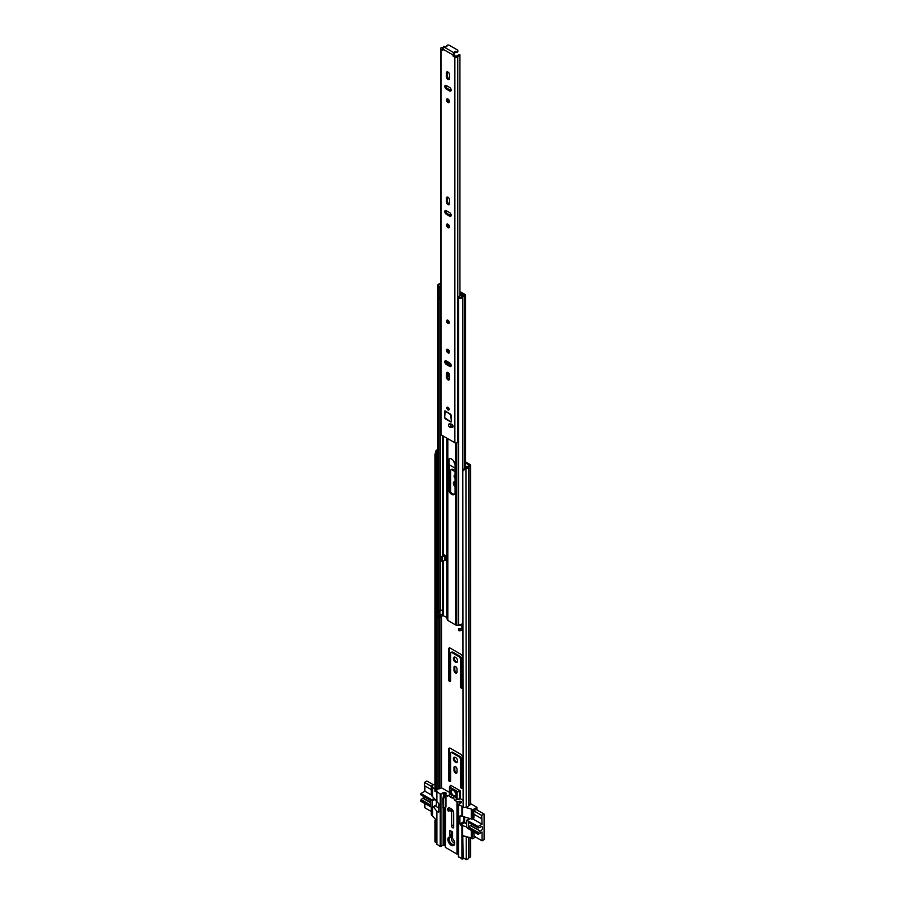 <?xml version="1.0" encoding="UTF-8"?>
<svg xmlns="http://www.w3.org/2000/svg" width="905" height="905" viewBox="0 0 905 905"><rect width="100%" height="100%" fill="white"/><g stroke="black" fill="none" stroke-linecap="round" stroke-linejoin="round"><path stroke-width="1.36" d="M461.426 788.346A1.437 0.826 -120 0 0 462.15 788.413A1.437 0.826 -120 0 0 462.444 787.757L462.444 757.406A2.591 1.493 -120 0 0 460.611 754.227L450.385 748.322A2.591 1.493 -120 0 0 449.084 748.197A2.591 1.493 -120 0 0 448.552 749.385L448.552 779.737A1.437 0.826 -120 0 0 449.57 781.501A1.437 0.826 -120 0 0 450.283 781.569A1.437 0.826 -120 0 0 450.588 780.913L450.588 753.526A1.912 1.109 60 0 1 450.984 752.655A1.912 1.109 60 0 1 451.946 752.745L459.05 756.851A1.912 1.109 60 0 1 460.407 759.205L460.407 786.581A1.437 0.826 -120 0 0 461.426 788.346M450.984 752.655L451.799 752.179A1.912 1.109 60 0 1 452.749 752.281L459.864 756.388A1.912 1.109 60 0 1 461.222 758.729L461.222 786.117A1.437 0.826 -120 0 0 462.24 787.87A1.437 0.826 -120 0 0 462.421 787.961M449.559 748.073A2.591 1.493 -120 0 0 449.366 748.91L449.366 779.273A1.437 0.826 -120 0 0 450.385 781.026A1.437 0.826 -120 0 0 450.566 781.117M455.498 773.074A2.104 1.222 -120 0 0 456.55 773.175A2.104 1.222 -120 0 0 456.991 772.203L456.991 769.159A2.104 1.222 -120 0 0 456.063 767.033A2.104 1.222 -120 0 0 454.446 766.467A2.104 1.222 -120 0 0 454.005 767.44L454.005 770.483A2.104 1.222 -120 0 0 455.498 773.074M454.932 766.377A2.104 1.222 -120 0 0 454.819 766.965L454.819 770.019A2.104 1.222 -120 0 0 456.312 772.599A2.104 1.222 -120 0 0 456.878 772.802M455.498 757.462A2.975 1.72 -120 0 0 454.016 757.315A2.975 1.72 -120 0 0 453.552 759.691A2.975 1.72 -120 0 0 455.498 762.315A2.975 1.72 -120 0 0 456.98 762.463A2.975 1.72 -120 0 0 457.444 760.076A2.975 1.72 -120 0 0 455.498 757.462M454.48 757.18A2.975 1.72 -120 0 0 456.312 761.84A2.975 1.72 -120 0 0 457.33 762.123M461.426 688.196A1.437 0.826 -120 0 0 462.15 688.275A1.437 0.826 -120 0 0 462.444 687.608L462.444 657.256A2.591 1.493 -120 0 0 460.611 654.089L450.385 648.184A2.591 1.493 -120 0 0 449.084 648.048A2.591 1.493 -120 0 0 448.552 649.236L448.552 679.598A1.437 0.826 -120 0 0 449.57 681.352A1.437 0.826 -120 0 0 450.283 681.42A1.437 0.826 -120 0 0 450.588 680.764L450.588 653.387A1.912 1.109 60 0 1 450.984 652.505A1.912 1.109 60 0 1 451.946 652.607L459.05 656.713A1.912 1.109 60 0 1 460.407 659.055L460.407 686.442A1.437 0.826 -120 0 0 461.426 688.196M450.984 652.505L451.799 652.041A1.912 1.109 60 0 1 452.749 652.132L459.864 656.238A1.912 1.109 60 0 1 461.222 658.591L461.222 685.967A1.437 0.826 -120 0 0 462.24 687.732A1.437 0.826 -120 0 0 462.421 687.823M449.559 647.935A2.591 1.493 -120 0 0 449.366 648.772L449.366 679.123A1.437 0.826 -120 0 0 450.385 680.888A1.437 0.826 -120 0 0 450.566 680.967M455.498 672.924A2.104 1.222 -120 0 0 456.55 673.026A2.104 1.222 -120 0 0 456.991 672.064L456.991 669.01A2.104 1.222 -120 0 0 456.063 666.894A2.104 1.222 -120 0 0 454.446 666.329A2.104 1.222 -120 0 0 454.005 667.29L454.005 670.345A2.104 1.222 -120 0 0 455.498 672.924M454.932 666.227A2.104 1.222 -120 0 0 454.819 666.827L454.819 669.87A2.104 1.222 -120 0 0 456.312 672.449A2.104 1.222 -120 0 0 456.878 672.653M455.498 657.313A2.975 1.72 -120 0 0 454.016 657.166A2.975 1.72 -120 0 0 453.552 659.553A2.975 1.72 -120 0 0 455.498 662.166A2.975 1.72 -120 0 0 456.98 662.313A2.975 1.72 -120 0 0 457.444 659.937A2.975 1.72 -120 0 0 455.498 657.313M454.48 657.03A2.975 1.72 -120 0 0 456.312 661.702A2.975 1.72 -120 0 0 457.33 661.985M455.091 481.879A2.975 1.72 -120 0 0 454.016 481.913A2.975 1.72 -120 0 0 453.484 484.039A2.975 1.72 -120 0 0 455.091 486.63M454.48 481.777A2.975 1.72 -120 0 0 455.091 485.284M455.091 475.17A2.014 1.165 -120 0 0 454.491 475.238A2.014 1.165 -120 0 0 455.091 478.315M454.989 475.148A2.014 1.165 -120 0 0 455.091 476.652M453.982 461.493A2.161 1.244 -120 0 0 454.966 463.926M450.588 492.094L450.588 470.623A1.912 1.109 60 0 1 450.984 469.74L451.799 469.276A1.912 1.109 60 0 1 452.749 469.367L455.091 470.713M449.491 465.136A2.591 1.493 -120 0 0 449.299 466.007L449.366 469.74A2.591 1.493 60 0 1 449.366 469.786L449.366 489.741M454.016 494.322A2.104 1.222 -120 0 1 454.446 493.497A2.104 1.222 -120 0 1 454.944 493.406A2.104 1.222 -120 0 0 454.853 493.666M465.792 466.177L465.792 467.806M470.679 465.294L470.679 804.07A1.539 0.882 180 0 1 470.238 804.692L468.688 805.631A3.45 1.991 180 0 1 466.245 807.192L463.122 807.713L462.806 470.261L465.113 467.919L466.245 468.428A3.45 1.991 0 0 0 468.688 466.867L470.238 465.928A1.539 0.882 0 0 0 470.679 465.294A1.539 0.882 0 0 0 470.238 464.672L465.6 462.002M467.365 467.082L465.6 466.064M455.091 468.134L450.317 465.385A2.591 1.493 -120 0 0 449.061 465.227M450.984 469.74A1.912 1.109 60 0 1 451.946 469.842L455.091 471.652M462.806 800.099L460.238 798.617L457.115 799.353L457.115 791.92L459.559 791.57L459.559 799.002M449.457 792.384L441.572 787.836L439.559 788.685A1.437 0.826 180 0 1 438.801 788.911A2.296 1.324 0 0 0 436.991 789.861L436.097 791.649L436.097 454.842L435 454.661L435.656 451.369L436.764 451.55L436.097 454.842M465.113 467.919L465.928 467.795A2.296 1.324 0 0 0 467.557 466.742A1.437 0.826 180 0 1 467.953 466.301L469.537 465.294L465.6 462.941M436.097 791.649L435 791.468L435 454.661M437.624 449.683A3.45 1.991 0 0 0 435.882 450.905L435.656 451.369M437.624 450.486A2.296 1.324 0 0 0 436.991 451.086L436.764 451.55M463.122 858.178L462.806 836.016L462.806 857.533L466.245 859.614A3.45 1.991 0 0 0 468.688 858.053L470.238 857.114A1.539 0.882 0 0 0 470.679 856.492L470.679 837.838M465.227 836.311L463.122 836.661M463.677 835.881L462.806 836.016M463.122 807.713L462.806 470.261M436.73 842.736L435 841.933L435 820.416L436.097 820.597L436.097 842.114L436.73 842.713M435 841.933L436.097 842.114M435.599 819.206L435 820.416M465.43 468.564L463.122 470.894M453.631 812.441L453.631 824.76L451.606 825.937A1.482 0.86 -120 0 0 452.647 827.758A1.482 0.86 -120 0 0 453.394 827.826A1.482 0.86 -120 0 0 453.699 827.147L453.699 813.143A3.496 2.014 60 0 0 451.233 808.866L449.536 807.882A1.482 0.86 60 0 0 448.79 807.814A1.482 0.86 60 0 0 448.631 807.961M451.584 837.691A3.835 2.217 -120 0 0 449.989 837.657A3.835 2.217 -120 0 0 449.197 839.41A3.835 2.217 -120 0 0 451.912 844.105A3.835 2.217 -120 0 0 453.824 844.297A3.835 2.217 -120 0 0 454.593 842.906M454.615 843.324A4.797 2.772 -120 0 0 451.233 837.453A4.797 2.772 -120 0 0 447.839 839.41A4.797 2.772 -120 0 0 451.233 845.281A4.797 2.772 -120 0 0 454.615 843.324M445.95 795.291L444.559 796.298L443.789 798.549A1.912 1.109 120 0 0 443.642 799.33L443.642 807.961L445.95 807.022L445.95 795.291L447.5 796.185A3.088 1.787 60 0 1 447.828 795.902A3.088 1.787 60 0 1 450.192 796.728L452.093 795.631A3.835 2.217 60 0 1 450.419 791.762A3.835 2.217 60 0 1 451.21 790.008A3.835 2.217 60 0 1 454.163 791.038A3.835 2.217 60 0 1 455.837 794.895A3.835 2.217 60 0 1 455.045 796.649A3.835 2.217 60 0 1 454.163 796.819L452.262 797.916A3.088 1.787 60 0 1 454.955 800.495L456.968 801.649L456.968 854.071L445.486 847.442L445.486 807.283M451.538 789.884A3.835 2.217 -120 0 0 451.029 791.411A3.835 2.217 -120 0 0 452.5 795.054A3.835 2.217 -120 0 0 455.328 796.434M435.215 805.914L438.902 808.041M473.926 814.217L473.926 817.701A1.437 0.826 60 0 1 473.632 818.358L472.342 819.104A1.437 0.826 60 0 1 471.629 819.036L462.613 816.412L462.613 806.627L458.405 804.477L461.38 802.644L461.46 801.819L461.12 802.803M463.767 816.729L463.767 821.616L466.573 824.025M473.926 831.944L474.231 836.299M452.783 810.394L451.233 811.287L449.921 810.529M476.166 809.489L473.587 810.857L473.892 814.206M475.589 837.091L472.636 838.788L472.636 831.197M473.926 817.701L472.636 818.448L472.636 809.839L476.98 807.339L476.98 809.952M476.064 809.432L484.096 814.059L481.72 815.439L482.06 824.24L478.1 826.525L466.776 820.213L466.573 826.91L460.577 825.021L459.898 823.844L459.898 816.016L462.613 816.412M472.636 818.448A1.437 0.826 60 0 1 472.342 819.104M435 783.854L431.312 785.981L431.312 794.579A1.437 0.826 60 0 0 432.33 796.343L436.73 801.378M431.312 807.339L431.312 814.93L436.73 820.552M436.866 801.547L438.902 803.889L438.699 812.158L436.866 811.321L433.484 806.909M451.606 825.937L451.606 811.932L453.156 811.038M451.233 811.287L451.606 811.932M450.192 796.728A3.835 2.217 -120 0 0 452.262 797.916M452.579 831.978L449.876 830.417L449.876 835.507L452.579 837.068L452.579 831.978M472.636 809.839L471.29 809.059L471.29 818.833M471.29 830.417L471.29 838.007L472.636 838.788M458.552 856.707L462.613 859.049L462.613 835.575L471.29 838.007M470.679 803.708L476.98 807.339M456.968 854.071L457.557 854.116L457.557 801.694A5.464 3.156 0 0 1 460.17 801.253L461.46 801.819L461.38 802.644M471.29 809.059L465.227 807.362M435 789.533L431.312 785.981M445.724 794.341L443.167 794.205L444.525 794.941A2.873 1.663 -60 0 1 444.74 793.764L445.203 792.429L443.767 792.475L440.249 794.115L436.346 791.151M445.203 792.429L446.188 793.176L445.939 794.466M443.167 807.69L442.828 798.866A1.912 1.109 -60 0 1 442.975 798.086L443.755 795.834L445.486 794.613A5.464 3.156 0 0 0 446.188 793.176M449.468 794.941L449.468 787.644M454.955 800.495L457.115 799.353M457.557 801.694L456.968 801.649M462.613 835.575L462.613 825.801M432.669 786.762L432.669 796.536M432.669 807.384L432.669 815.71M436.866 844.184L440.249 846.537L443.167 845.247L445.351 845.723M452.093 795.631A3.088 1.787 -120 0 0 449.717 794.805A3.088 1.787 -120 0 0 449.593 794.895L449.593 787.769L456.663 791.852L456.912 799.364M445.418 807.328L445.486 847.442M462.613 859.049L463.586 858.494M457.557 854.116A5.464 3.156 180 0 1 458.405 853.879M456.663 798.979A3.088 1.787 -120 0 0 454.163 796.819M449.876 835.507L451.029 834.84L451.912 831.593M452.579 835.734L451.029 834.84M460.17 801.253L458.959 802.826L459.423 803.527A2.873 1.403 -53.3 0 1 459.751 802.486L458.959 804.047M460.238 798.617L460.238 790.789L450.758 785.314L449.559 787.282M452.579 832.962L451.912 832.566M460.747 803.018L459.797 802.464L460.645 801.344M459.423 803.776L459.582 803.64A2.873 1.663 120 0 1 459.797 802.464L459.751 802.486M459.559 791.57L460.238 790.789L456.663 791.852L457.002 791.264L449.932 787.18L449.593 787.769L450.079 786.094M478.1 827.837L468.371 822.306L478.191 827.985L480.329 827.249A2.444 1.414 -60 0 1 480.838 826.853A2.444 1.414 -60 0 1 482.06 826.74A2.444 1.414 -60 0 1 482.433 828.697A2.444 1.414 -60 0 1 480.838 830.847A2.444 1.414 -60 0 1 480.329 831.05L470.498 825.383A2.444 1.414 120 0 0 471.019 825.179A2.444 1.414 120 0 0 471.924 824.353M468.371 822.306L468.27 827.442L470.498 825.383M470.148 825.564L480.329 831.05M484.096 814.059L484.096 839.648L482.06 840.824L473.926 836.13M464.616 816.977L464.616 822.894M479.978 831.231L478.36 832.577L468.541 826.899M466.573 826.91L467.252 828.086L478.1 834.342L478.36 832.577M478.1 834.342L482.06 832.057L482.06 840.824M478.191 827.985L478.1 826.525M481.72 815.439L473.688 810.801M473.587 814.025L481.72 818.72M482.06 824.24L472.761 818.867M430.735 802.418L423.133 798.04A2.444 1.414 120 0 0 423.653 797.825A2.444 1.414 120 0 0 424.558 797.011M431.312 786.332L424.536 782.418L426.9 781.049L433.371 784.782M424.536 782.418L424.536 785.698L431.312 789.613M431.312 811.525L424.875 807.803L424.875 803.617M430.735 805.077L421.176 799.556L420.904 800.099L420.904 801.332L432.228 807.633L432.432 800.936L431.753 799.771L420.904 793.504L420.904 794.748L430.735 800.495M421.176 799.556L422.793 798.221L430.735 802.803M420.904 793.504L424.875 791.219L424.875 785.902M435.712 805.303L436.391 804.907L436.391 800.982M431.357 794.963L424.875 791.219M420.904 800.099L430.735 805.767L430.735 800.416L420.904 794.748M455.769 795.563A3.349 1.934 60 0 1 453.1 795.246A3.349 1.934 60 0 1 451.369 791.615A3.349 1.934 60 0 1 452.511 789.929M454.593 842.974A3.349 1.934 60 0 1 451.369 838.55A3.349 1.934 60 0 1 451.527 837.657M451.674 494.322A4.842 2.794 -120 0 0 454.095 494.571A4.842 2.794 -120 0 0 455.091 492.354L455.091 465.046A4.842 2.794 -120 0 0 452.975 460.181A4.842 2.794 -120 0 0 449.253 458.88A4.842 2.794 -120 0 0 448.247 461.098L448.247 488.395A4.842 2.794 -120 0 0 451.674 494.322M454.457 494.277A4.842 2.794 60 0 1 452.489 493.859A4.842 2.794 60 0 1 449.061 487.931L449.061 460.622A4.842 2.794 60 0 1 449.695 458.699M449.061 364.862L449.061 362.52M449.061 352.305L449.061 350.574M449.502 375.134A2.161 1.244 -120 0 0 448.563 372.962A2.161 1.244 -120 0 0 446.9 372.385A2.161 1.244 -120 0 0 446.448 373.369L446.448 377.204A2.161 1.244 -120 0 0 447.975 379.84A2.161 1.244 -120 0 0 449.05 379.953A2.161 1.244 -120 0 0 449.502 378.969L449.502 375.134A4.842 2.794 60 0 1 449.129 373.776M462.546 626.486L460.249 625.321L456.742 625.208A1.889 1.097 180 0 1 455.509 624.891L447.828 620.457A1.889 1.097 180 0 1 447.285 619.744L446.855 617.436L442.624 615.457A3.541 2.048 180 0 1 440.305 616.859A2.206 1.267 0 0 0 438.891 617.663M448.247 372.679L448.247 373.392A4.842 2.794 -120 0 0 449.502 377.17M448.247 349.59L448.247 351.604M448.247 362.045L448.247 364.398M462.806 627.923A3.349 1.934 180 0 1 458.552 629.111L458.552 630.683A3.349 1.934 0 0 0 462.806 629.484M462.546 626.894A3.541 2.048 0 0 0 461.742 627.674A2.206 1.267 180 0 1 458.926 628.489L458.552 629.111M437.624 616.509L437.624 618.07A3.349 1.934 0 0 0 437.805 618.703L437.805 617.142A3.349 1.934 180 0 1 437.624 616.509A3.349 1.934 180 0 1 439.943 614.665A2.398 1.38 0 0 0 440.124 614.631M437.805 618.703L438.891 618.488L438.891 616.916L437.805 617.142M438.891 616.916A2.206 1.267 180 0 1 438.778 616.509A2.206 1.267 180 0 1 440.305 615.298A3.541 2.048 0 0 0 442.624 613.895L443.269 613.794L443.269 609.144L442.624 609.201A3.541 2.048 180 0 1 440.305 610.604A2.206 1.267 0 0 0 438.891 611.395M445.237 559.222L446.516 559.969M440.577 283.536A2.398 1.38 180 0 1 439.943 283.718A3.349 1.934 0 0 0 437.624 285.561A3.349 1.934 0 0 0 437.805 286.195L437.805 612.447A3.349 1.934 0 0 1 437.624 611.814L437.624 285.561M438.891 296.885L438.891 612.233L437.805 612.447M440.577 284.294A3.541 2.048 180 0 1 440.305 284.351A2.206 1.267 0 0 0 438.778 285.561A2.206 1.267 0 0 0 438.891 285.98L437.805 286.195M462.806 623.228A3.349 1.934 0 0 1 458.552 624.416L458.552 298.164A3.349 1.934 0 0 0 462.84 296.931A2.398 1.38 180 0 1 464.48 296.026A1.539 0.882 0 0 0 465.6 295.177A1.539 0.882 0 0 0 465.159 294.544L461.561 292.473A1.912 1.109 0 0 0 460.317 292.145L459.944 292.134M458.552 298.164L458.926 297.541A2.206 1.267 0 0 0 461.742 296.727A3.541 2.048 180 0 1 464.175 295.381L459.944 292.801M445.045 560.059L446.516 560.908L446.516 556.213L443.948 554.731M443.269 561.145L443.269 609.099L442.556 609.325M462.806 627.719A1.437 0.826 180 0 1 462.546 627.244L462.546 623.556M442.375 609.574L442.307 614.291L443.269 613.76M442.307 614.291A1.437 0.826 180 0 1 439.966 614.552L437.862 613.341L437.862 612.436M445.237 555.466L445.237 559.618A1.629 0.939 180 0 1 444.762 560.285L442.455 561.609L441.64 561.145L441.64 556.451L443.948 555.116M441.64 556.451L442.455 556.914L444.762 555.591A1.629 0.939 0 0 0 445.045 555.365M442.455 556.914L442.455 561.609M458.552 308.277A2.489 1.437 180 0 1 458.281 308.186L458.281 297.541A1.934 1.12 180 0 1 457.896 297.078L460.351 295.652A2.161 1.244 180 0 1 460.815 295.731L461.392 295.618A3.156 1.821 180 0 0 461.708 295.245L459.944 294.102M440.577 297.36A1.934 1.12 180 0 1 439.129 297.134A2.489 1.437 180 0 1 438.687 296.308M458.281 308.186A1.934 1.12 180 0 1 457.862 307.496L457.862 297.519M460.487 292.847L463.835 295.369A4.152 2.398 180 0 1 463.665 295.494M440.577 286.342L439.943 286.704A1.934 1.12 180 0 1 439.129 286.489A2.489 1.437 180 0 1 438.755 286.003M439.129 297.134L439.129 286.489M440.577 287.756L439.943 286.704M457.896 297.078L458.428 297.994M439.083 297.089L439.083 299.136A1.403 0.803 0 0 0 439.298 299.51L440.577 298.763M439.298 299.51L440.577 297.564M439.525 297.27L439.525 298.175M449.672 427.103A1.776 1.018 -120 0 0 450.486 427.228A4.593 2.647 60 0 1 452.025 427.273A1.776 1.018 -120 0 0 452.692 427.262A1.776 1.018 -120 0 0 452.919 425.701A1.776 1.018 -120 0 0 451.584 424.173A8.134 4.695 -120 0 0 448.857 424.083A1.776 1.018 -120 0 0 448.79 424.117A1.776 1.018 -120 0 0 448.518 425.542A1.776 1.018 -120 0 0 449.672 427.103M451.154 426.685A1.776 1.018 -120 0 0 451.505 426.64A4.593 2.647 60 0 1 453.043 426.696L452.025 427.273M447.975 407.341A1.584 0.916 -120 0 0 447.183 407.273A1.584 0.916 -120 0 0 446.946 408.54A1.584 0.916 -120 0 0 447.975 409.931A1.584 0.916 -120 0 0 448.767 410.01A1.584 0.916 -120 0 0 449.016 408.743A1.584 0.916 -120 0 0 447.975 407.341M446.584 321.026A1.912 1.109 60 0 1 446.991 320.155L446.516 321.128L448.937 323.447A1.912 1.109 -120 0 0 449.231 321.92A1.912 1.109 -120 0 0 447.975 320.223A1.912 1.109 -120 0 0 447.025 320.132A1.912 1.109 60 0 1 448.461 320.664A1.912 1.109 60 0 1 449.299 322.599A1.912 1.109 60 0 1 448.903 323.47A1.912 1.109 60 0 1 447.851 323.323M447.975 349.409A2.104 1.222 -120 0 0 446.923 349.307A2.104 1.222 -120 0 0 446.595 350.993A2.104 1.222 -120 0 0 447.975 352.848A2.104 1.222 -120 0 0 449.027 352.961A2.104 1.222 -120 0 0 449.355 351.264A2.104 1.222 -120 0 0 447.975 349.409M447.556 349.24A2.104 1.222 -120 0 0 448.993 352.271A2.104 1.222 -120 0 0 449.412 352.441M447.534 372.306A2.161 1.244 -120 0 0 447.466 372.781L447.466 376.616A2.161 1.244 -120 0 0 448.993 379.263A2.161 1.244 -120 0 0 449.434 379.433M447.975 224.225A2.104 1.222 -120 0 0 446.923 224.123A2.104 1.222 -120 0 0 446.595 225.82A2.104 1.222 -120 0 0 447.975 227.675A2.104 1.222 -120 0 0 449.027 227.777A2.104 1.222 -120 0 0 449.355 226.092A2.104 1.222 -120 0 0 447.975 224.225M447.556 224.055A2.104 1.222 -120 0 0 448.993 227.087A2.104 1.222 -120 0 0 449.412 227.257M447.975 204.598A2.161 1.244 -120 0 0 449.05 204.7A2.161 1.244 -120 0 0 449.502 203.716L449.502 199.881A2.161 1.244 -120 0 0 448.563 197.709A2.161 1.244 -120 0 0 446.9 197.132A2.161 1.244 -120 0 0 446.448 198.116L446.448 201.951A2.161 1.244 -120 0 0 447.975 204.598M447.534 197.064A2.161 1.244 -120 0 0 447.466 197.528L447.466 201.363A2.161 1.244 -120 0 0 448.993 204.01A2.161 1.244 -120 0 0 449.434 204.191M447.975 99.052A2.104 1.222 -120 0 0 446.923 98.95A2.104 1.222 -120 0 0 446.595 100.636A2.104 1.222 -120 0 0 447.975 102.491A2.104 1.222 -120 0 0 449.027 102.593A2.104 1.222 -120 0 0 449.355 100.908A2.104 1.222 -120 0 0 447.975 99.052M447.556 98.883A2.104 1.222 -120 0 0 448.993 101.903A2.104 1.222 -120 0 0 449.412 102.073M447.975 79.414A2.161 1.244 -120 0 0 449.05 79.516A2.161 1.244 -120 0 0 449.502 78.531L449.502 74.696A2.161 1.244 -120 0 0 448.563 72.524A2.161 1.244 -120 0 0 446.9 71.948A2.161 1.244 -120 0 0 446.448 72.943L446.448 76.767A2.161 1.244 -120 0 0 447.975 79.414M447.534 71.88A2.161 1.244 -120 0 0 447.466 72.355L447.466 76.19A2.161 1.244 -120 0 0 448.993 78.826A2.161 1.244 -120 0 0 449.434 79.007M445.271 410.983L444.593 411.379L444.593 417.635L445.271 418.811L450.69 421.934L451.369 421.549L451.369 415.282L445.271 410.983L444.593 417.635M446.312 85.534A2.161 1.244 -120 0 0 445.237 85.432A2.161 1.244 -120 0 0 444.909 87.152A2.161 1.244 -120 0 0 446.312 89.052L449.638 90.975A2.161 1.244 -120 0 0 450.713 91.077A2.161 1.244 -120 0 0 451.041 89.346A2.161 1.244 -120 0 0 449.638 87.446L446.312 85.534M446.312 210.718A2.161 1.244 -120 0 0 445.237 210.605A2.161 1.244 -120 0 0 444.909 212.336A2.161 1.244 -120 0 0 446.312 214.236L449.638 216.148A2.161 1.244 -120 0 0 450.713 216.261A2.161 1.244 -120 0 0 451.041 214.53A2.161 1.244 -120 0 0 449.638 212.63L446.312 210.718M449.638 366.367A2.161 1.244 -120 0 0 450.713 366.48A2.161 1.244 -120 0 0 451.041 364.749A2.161 1.244 -120 0 0 449.638 362.848L446.312 360.937A2.161 1.244 -120 0 0 445.237 360.824A2.161 1.244 -120 0 0 444.909 362.554A2.161 1.244 -120 0 0 446.312 364.455L449.638 366.367L450.656 365.778A2.161 1.244 -120 0 0 451.097 365.959M454.661 52.433L454.661 53.225A1.437 0.826 0 0 1 454.695 53.418A1.437 0.826 0 0 1 454.276 54.006L454.152 52.897A1.674 0.973 -60 0 0 452.975 54.956L452.975 55.85L453.982 55.262L456.369 56.517A3.722 2.149 180 0 1 459.921 54.854L459.944 295.89M442.986 50.08L442.986 49.187A1.674 0.973 120 0 1 444.174 47.128L444.287 47.06A1.437 0.826 0 0 1 445.633 46.845A1.052 0.611 180 0 0 446.889 46.076A1.437 0.826 0 0 1 446.832 45.838A1.437 0.826 0 0 1 447.715 45.069A1.437 0.826 0 0 1 449.287 45.25L457.41 49.945A1.437 0.826 0 0 1 457.84 50.533A1.437 0.826 0 0 1 455.984 51.325A1.052 0.611 180 0 0 454.661 52.049A1.437 0.826 0 0 1 454.695 52.241A1.437 0.826 0 0 1 454.276 52.829M445.113 46.822L443.665 46.291A2.285 1.312 180 0 1 441.912 47.546A1.72 0.996 0 0 0 440.577 48.519A1.72 0.996 0 0 0 441.086 49.221L442.783 50.205M440.577 48.519L440.577 434.072A1.72 0.996 0 0 0 441.086 434.785L454.864 442.737A1.72 0.996 0 0 0 456.561 442.986A1.72 0.996 0 0 0 457.772 442.262A2.285 1.312 180 0 1 458.552 441.538M454.186 55.612L453.179 56.201L454.864 57.185A1.72 0.996 0 0 0 456.561 57.434A1.72 0.996 0 0 0 457.772 56.71A2.285 1.312 180 0 1 459.944 55.691M443.28 48.123A3.722 2.149 180 0 1 442.24 48.361L442.986 49.142M454.276 54.006L453.982 55.262M445.871 360.756A2.161 1.244 -120 0 0 447.33 363.867L450.656 365.778M445.871 210.537A2.161 1.244 -120 0 0 447.33 213.648L450.656 215.571A2.161 1.244 -120 0 0 451.097 215.741M445.871 85.353A2.161 1.244 -120 0 0 447.33 88.464L450.656 90.387A2.161 1.244 -120 0 0 451.097 90.568M454.695 52.875A1.052 0.611 180 0 1 455.984 52.501A1.437 0.826 0 0 0 457.84 51.709L457.84 50.533M447.715 320.89A1.075 0.622 -120 0 0 448.631 322.474M449.695 426.956A1.674 0.973 60 0 1 448.597 425.486A1.674 0.973 60 0 1 448.857 424.14A1.674 0.973 60 0 1 449.695 424.219A1.674 0.973 60 0 1 450.792 425.701A1.674 0.973 60 0 1 450.532 427.036A1.674 0.973 60 0 1 449.695 426.956M451.98 426.527L451.889 426.289A4.797 2.772 60 0 1 451.799 426.04A1.674 0.973 -120 0 1 451.482 426.493L450.532 427.036M452.817 425.452L451.799 426.04M444.819 410.915L444.66 417.669L450.69 421.854L445.271 418.732M451.369 421.526L450.69 414.196L445.271 411.062M447.952 407.601A1.075 0.622 -120 0 0 448.869 409.184M441.572 787.836L441.572 616.441M436.991 789.861L436.991 451.086L435.882 450.905M438.801 788.911L438.801 618.5M438.801 615.038L438.801 613.873M439.559 788.685L439.559 617.097M441.029 787.836L441.029 616.667M468.688 858.053L468.688 837.283M466.245 859.614L466.245 836.593M468.767 857.963L468.767 837.306M470.238 857.114L470.238 837.713M465.928 467.795L466.245 807.192M468.688 805.631L468.688 466.867M468.767 805.541L468.767 466.776M470.238 804.692L470.238 465.928M452.749 469.367L451.946 469.842M454.819 669.87L454.005 670.345M454.819 666.827L454.005 667.29M449.366 679.123L448.552 679.598M449.366 648.772L448.552 649.236M461.222 685.967L460.407 686.442M461.222 658.591L460.407 659.055M459.864 656.238L459.05 656.713M452.749 652.132L451.946 652.607M454.819 770.019L454.005 770.483M454.819 766.965L454.005 767.44M449.366 779.273L448.552 779.737M449.366 748.91L448.552 749.385M461.222 786.117L460.407 786.581M461.222 758.729L460.407 759.205M459.864 756.388L459.05 756.851M452.749 752.281L451.946 752.745M460.577 825.021L464.446 822.792M459.898 816.016L460.577 815.631M463.767 821.616L459.898 823.844M438.902 811.717L438.224 812.113M444.864 795.914L444.05 795.438M461.935 816.412L461.935 806.627M458.552 804.681L458.552 857.092M461.935 859.049L461.935 825.801M436.866 792.158L436.866 801.943M436.866 811.321L436.866 844.58M440.249 846.537L440.249 794.115M443.767 792.475L443.167 797.52M440.927 846.537L440.927 794.115M443.167 807.848L443.167 845.247M443.755 795.834L444.559 796.298M442.828 798.866L443.642 799.33M443.789 798.549L442.975 798.086M443.642 807.961L442.828 807.498M444.525 845.247L444.525 807.848M467.252 820.269L470.238 818.539M468.27 827.442L478.1 833.109M478.1 827.758L468.27 822.091M434.185 798.357L431.753 799.771M436.391 804.907L432.432 807.203M432.432 800.936L435.079 799.409M448.507 809.127C449.265 810.631 449.038 811.14 447.851 810.631C447.104 809.127 447.319 808.618 448.507 809.127M447.308 809.296A1.437 0.826 60 0 1 447.602 808.561A1.437 0.826 60 0 1 448.688 808.923A1.437 0.826 60 0 1 449.038 811.05A1.437 0.826 60 0 1 448.247 810.937M447.828 620.457L447.828 438.676M447.828 377.973L447.828 372.419M447.828 364.149L447.828 361.808M447.828 350.959L447.828 349.33M447.285 619.744L447.285 438.359M447.285 363.833L447.285 361.491M447.081 617.719L447.081 438.246M447.081 363.697L447.081 361.378M446.855 617.436L446.855 438.111M446.855 363.505L446.855 361.242M460.249 625.321L460.249 624.495M460.747 625.457L460.747 624.416M455.509 624.891L455.509 442.975M456.742 625.208L456.742 442.952M440.305 616.859L440.305 615.298M442.624 615.457L442.624 613.895M443.269 615.366L443.269 613.794M440.305 610.604L440.305 298.933M442.624 609.201L442.624 561.507M442.624 555.874L442.624 435.667M443.269 555.512L443.269 436.04M460.249 292.813L460.317 292.145M464.48 468.564L464.48 296.026M462.84 470.238L462.84 296.931M442.647 609.212L442.647 613.828M439.966 610.683L439.966 614.552M444.762 555.591L444.762 560.285M449.061 460.622L448.247 461.098M449.061 487.931L448.247 488.395M451.505 426.64L450.486 427.228M452.975 54.956L442.986 49.187M441.086 434.785L441.086 49.221M454.864 442.737L454.864 57.185M457.772 442.262L457.772 56.71M447.33 88.464L446.312 89.052M450.656 90.387L449.638 90.975M447.466 72.355L446.448 72.943M447.466 76.19L446.448 76.767M447.33 213.648L446.312 214.236M450.656 215.571L449.638 216.148M447.466 197.528L446.448 198.116M447.466 201.363L446.448 201.951M447.33 363.867L446.312 364.455M447.466 376.616L446.448 377.204M447.466 372.781L446.448 373.369M454.152 52.897L444.174 47.128M455.984 52.501L455.984 51.325M445.339 418.766L444.627 417.635L444.593 411.379M448.959 322.599A1.674 0.973 -120 0 0 447.771 320.54A1.674 0.973 -120 0 0 446.584 321.23A1.674 0.973 -120 0 0 447.771 323.277A1.674 0.973 -120 0 0 448.959 322.599M446.844 321.377A1.312 0.758 60 0 1 448.71 322.452A1.312 0.758 60 0 1 446.844 321.377M447.862 320.89A1.075 0.622 -120 0 0 448.484 322.746A1.075 0.622 -120 0 0 448.688 322.44M452.919 425.701L451.889 426.289M448.009 409.694A1.312 0.758 60 0 1 448.009 407.544A1.312 0.758 60 0 1 448.009 409.694M448.009 407.567A1.075 0.622 -120 0 0 448.722 409.456A1.075 0.622 -120 0 0 448.937 409.049M447.828 795.902L449.717 794.805M445.351 847.25L445.351 807.373M458.405 804.477L458.405 856.899M436.73 791.966L436.73 801.74M436.73 811.129L436.73 844.376M442.93 807.713L443.744 808.176M450.113 785.947L449.457 794.963M466.776 820.213L469.853 818.437M432.228 807.633L436.187 805.348M430.735 800.574L421.006 794.963M449.004 807.746L447.602 808.561L447.851 810.688L449.038 811.05L451.923 809.375M465.6 467.84L465.6 295.177M446.832 46.517L446.832 45.838M454.695 53.418L454.695 52.241M447.409 320.879L448.484 322.746M451.233 421.945L445.283 418.777M447.647 407.589L448.722 409.456"/></g></svg>
